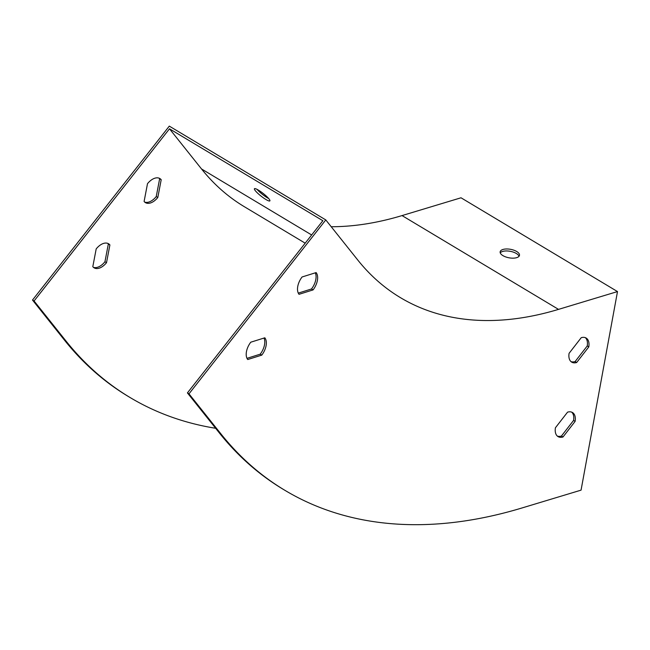 <?xml version="1.0" encoding="UTF-8"?>
<svg xmlns="http://www.w3.org/2000/svg" width="650" height="650" viewBox="0 0 650 650"><rect width="100%" height="100%" fill="white"/><g stroke="black" fill="none" stroke-linecap="round" stroke-linejoin="round"><path stroke-width="0.97" d="M617.5 291.574L558.521 309.376A449.321 262.194 -59.1 0 1 400.416 297.635A449.321 262.194 -59.1 0 1 357.809 260.073L325.788 219.919L188.987 393.835L221.008 433.989A673.977 393.291 120.9 0 0 284.919 490.336A673.977 393.291 120.9 0 0 522.08 507.942L581.059 490.141L617.5 291.574L461.012 197.787L402.041 215.581A449.321 262.194 -59.1 0 1 331.224 226.736M516.685 251.493A9.831 4.314 -169.6 0 1 519.48 255.336A9.831 4.314 -169.6 0 1 509.039 257.806A9.831 4.314 -169.6 0 1 500.151 251.794A9.831 4.314 -169.6 0 1 502.97 249.462A9.831 4.314 -169.6 0 1 516.685 251.493M519.033 256.287A9.831 4.314 10.4 0 0 512.46 251.842A9.831 4.314 10.4 0 0 502.604 251.444A9.831 4.314 10.4 0 0 500.232 252.834M298.285 293.118L311.504 288.966A14.04 8.19 120.9 0 0 315.299 272.838M246.984 358.337L260.203 354.185A14.04 8.19 120.9 0 0 263.998 338.057M570.992 361.603A14.04 8.19 120.9 0 0 575.104 361.579L587.242 345.954A14.04 8.19 120.9 0 0 585.341 337.667M557.326 436.069A14.04 8.19 120.9 0 0 561.438 436.036L573.576 420.42A14.04 8.19 120.9 0 0 571.675 412.132M325.788 219.919L169.301 126.124L32.5 300.048L34.068 300.983L169.496 128.806L322.855 220.724L187.419 392.901L219.448 433.054A673.977 393.291 120.9 0 0 283.351 489.393L284.919 490.336M268.71 198.551A9.831 1.698 38.2 0 1 256.977 189.321M188.987 393.835L187.419 392.901M313.072 289.908A14.04 8.19 120.9 0 0 316.119 272.577L302.071 276.981A14.04 8.19 120.9 0 0 299.024 294.312L313.072 289.908L311.504 288.966M261.771 355.127A14.04 8.19 120.9 0 0 264.826 337.797L250.77 342.201A14.04 8.19 120.9 0 0 247.723 359.531L261.771 355.127L260.203 354.185M569.091 353.316A14.04 8.19 120.9 0 0 571.732 362.148A14.04 8.19 120.9 0 0 576.672 362.513L588.803 346.897A14.04 8.19 120.9 0 0 586.17 338.057A14.04 8.19 120.9 0 0 581.222 337.691L569.091 353.316M555.425 427.773A14.04 8.19 120.9 0 0 558.066 436.613A14.04 8.19 120.9 0 0 563.006 436.979L575.136 421.354A14.04 8.19 120.9 0 0 572.496 412.523A14.04 8.19 120.9 0 0 567.556 412.157L555.425 427.773M169.496 128.806L201.524 168.959A451.563 263.51 120.9 0 0 244.343 206.708L305.191 243.181M258.432 190.133A9.831 1.698 -141.8 0 0 254.434 188.727A9.831 1.698 -141.8 0 0 261.113 196.146A9.831 1.698 -141.8 0 0 269.888 200.882A9.831 1.698 -141.8 0 0 266.589 196.357A9.831 1.698 -141.8 0 0 258.432 190.133M159.047 178.149A14.04 8.19 -59.1 0 1 159.64 178.782L156.244 196.552A14.04 8.19 -59.1 0 1 144.698 202.085M107.746 243.368A14.04 8.19 -59.1 0 1 108.339 244.002L104.942 261.763A14.04 8.19 -59.1 0 1 93.397 267.304M32.5 300.048L64.521 340.194A673.977 393.291 120.9 0 0 128.432 396.541L130 397.475A673.977 393.291 120.9 0 0 215.646 428.285M144.105 201.459L147.493 183.69A14.04 8.19 -59.1 0 1 159.868 178.547A14.04 8.19 -59.1 0 1 161.2 179.717L157.812 197.486A14.04 8.19 -59.1 0 1 145.429 202.629A14.04 8.19 -59.1 0 1 144.105 201.459M92.804 266.679L96.192 248.909A14.04 8.19 -59.1 0 1 108.566 243.766A14.04 8.19 -59.1 0 1 109.899 244.936L106.511 262.706A14.04 8.19 -59.1 0 1 94.136 267.849A14.04 8.19 -59.1 0 1 92.804 266.679M34.068 300.983L66.089 341.136A673.977 393.291 120.9 0 0 130 397.475M109.899 244.936L108.339 244.002M106.511 262.706L104.942 261.763M161.2 179.717L159.64 178.782M157.812 197.486L156.244 196.552M561.438 436.036L563.006 436.979M573.576 420.42L575.136 421.354M575.104 361.579L576.672 362.513M587.242 345.954L588.803 346.897M558.521 309.376L402.041 215.581M221.008 433.989L219.448 433.054M201.524 168.959L311.651 234.967M64.521 340.194L66.089 341.136"/></g></svg>
